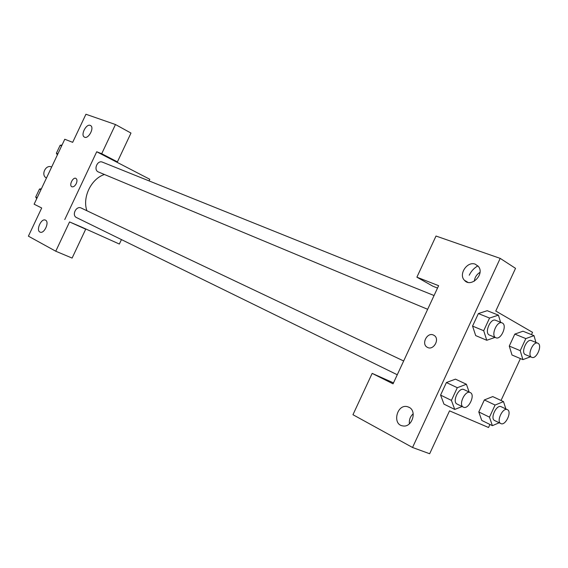 <?xml version="1.0" encoding="UTF-8"?>
<svg xmlns="http://www.w3.org/2000/svg" width="568" height="568" viewBox="0 0 568 568"><rect width="100%" height="100%" fill="white"/><g stroke="black" fill="none" stroke-linecap="round" stroke-linejoin="round"><path stroke-width="0.85" d="M51.652 167.049L51.532 166.992C45.674 164.095 40.498 175.384 46.498 177.976M121.445 239.597L119.351 244.041L80.883 226.767L85.711 229.181L72.108 258.078L55.756 251.219L28.4 236.167L41.698 207.987L34.115 204.196L64.773 139.245L72.676 142.341L85.931 114.253L115.467 124.527L101.707 153.715L96.716 151.755L149.803 179.282L149.043 180.901M45.525 220.171L45.369 220.1C41.13 218.027 35.635 230.714 40.15 232.142C44.261 234.101 49.714 221.946 45.525 220.171M85.711 229.181L69.559 221.932L55.756 251.219M80.883 226.767L69.559 221.932M115.467 124.527L130.981 133.068L117.413 161.866L112.386 159.885M90.234 125.386C86.173 123.583 80.365 135.085 84.341 137.066C88.175 139.728 94.728 127.743 90.617 125.571L90.234 125.386M117.413 161.866L101.707 153.715M76.261 183.627C74.891 186.148 73.414 187.184 71.845 186.744C68.728 185.452 73.016 176.676 75.92 178.402C77.184 179.339 77.298 181.078 76.261 183.627M64.766 219.532L96.716 151.755M75.899 178.395C72.981 176.733 68.742 185.459 71.845 186.744L71.859 186.751M403.663 360.985L81.188 208.03C76.211 205.417 71.405 215.371 76.559 217.601L397.266 374.752M434.058 295.53L102.439 162.15C97.32 159.807 93.159 170.081 98.449 171.998L427.661 309.297M104.427 174.49C91.178 178.728 82.126 197.437 86.911 210.742M438.624 285.69L393.049 383.833L372.168 373.382L352.955 414.711L412.538 447.485L500.202 258.376L436.011 236.039L416.891 277.177L438.624 285.69M433.427 335.035L434.087 335.39C440.292 338.947 433.349 351.088 427.292 347.289C420.995 344.144 427.122 331.911 433.427 335.035C427.122 331.911 421.002 344.144 427.299 347.289C433.356 351.088 440.292 338.947 434.087 335.39L433.434 335.035M408.967 407.249C417.416 410.983 411.949 427.818 402.875 425.922C391.863 424.665 396.876 403.692 407.426 406.681L408.967 407.249M475.324 264.212L478.419 266.47C485.107 274.301 470.907 288.203 464.418 280.272C458.269 274.245 467.343 260.84 475.324 264.212M413.192 413.774C410.259 416.458 408.988 419.809 409.393 423.827M479.995 272.342C476.651 274.415 474.763 277.369 474.33 281.203M469.253 275.21C471.199 271.142 474.074 268.025 477.894 265.867M437.523 288.068L432.972 286.272L416.891 277.177M500.202 258.376L515.538 268.352L495.772 311.03L532.543 332.337L531.485 334.637M412.538 447.485L429.664 453.747L449.529 410.856L488.544 427.498L489.943 424.466M393.496 382.875L372.168 373.382M462.103 406.525L454.741 409.443L443.949 404.118M454.741 409.443L451.418 400.397L440.583 395.101L446.405 382.534L455.515 379.133L446.405 382.534L440.583 395.101L443.956 404.096M481.756 420.419L478.796 411.942L484.348 399.943L492.761 396.578M520.231 350.662L509.276 346.068L514.814 334.098L523 331.208L514.814 334.098L509.276 346.068L512.002 355.007L522.908 359.636L520.231 350.662L525.819 338.585L533.998 335.645L535.929 342.433M483.695 330.718L472.562 326.096L478.377 313.564L487.23 310.689L478.377 313.564L472.562 326.096L475.693 335.596L486.776 340.275L483.695 330.718L489.559 318.059L498.413 315.148L500.607 322.304M520.416 358.571L501.04 400.468M530.498 356.782L522.908 359.636M531.655 340.715L531.399 340.594C526.692 338.258 520.473 352.984 525.45 354.659L531.783 357.329C536.334 359.643 542.625 345.5 538.024 343.306L537.768 343.186C533.075 340.857 526.813 355.66 531.783 357.329M525.819 338.585L514.814 334.098M533.998 335.645L523 331.222M499.208 422.769L492.378 425.666L489.481 417.153L495.083 405.048L503.496 401.626L505.875 408.939M507.387 409.656L501.146 406.702C496.553 404.16 489.772 418.595 494.65 420.547L500.827 423.565C505.428 426.199 512.3 411.594 507.387 409.656L507.359 409.649C502.779 407.107 495.963 421.619 500.827 423.565M492.378 425.666L481.742 420.412M489.481 417.153L478.796 411.942L484.348 399.943L492.761 396.592L503.496 401.626M495.083 405.048L484.348 399.943M495.04 337.399L486.776 340.275M495.949 320.451L495.644 320.309C490.461 317.782 484 333.238 489.467 335.077L495.907 337.761C500.905 340.267 507.458 325.478 502.424 323.057L502.119 322.908C496.95 320.395 490.454 335.929 495.907 337.761M489.559 318.059L478.377 313.564M498.413 315.148L487.23 310.71M451.418 400.397L457.297 387.71L466.406 384.259L469.132 392.041M470.269 392.58L463.942 389.577C458.887 386.801 451.766 401.91 457.105 404.075L463.374 407.149C468.43 410.032 475.672 394.732 470.269 392.58L470.247 392.566C465.206 389.797 458.049 404.991 463.374 407.149M457.297 387.71L446.405 382.534M466.406 384.259L455.515 379.154M57.368 154.936L56.381 153.225L60.144 145.266L62.054 145.017M57.879 153.85L56.381 153.225M61.649 145.877L60.144 145.266M36.721 198.686L35.706 197.025L39.476 189.052L41.407 188.746M37.169 197.735L35.706 197.025M40.939 189.748L39.476 189.052M407.426 406.681L409.372 407.476M464.418 280.272L467.833 282.303M537.768 343.186L531.399 340.594M502.119 322.908L495.644 320.309"/></g></svg>
